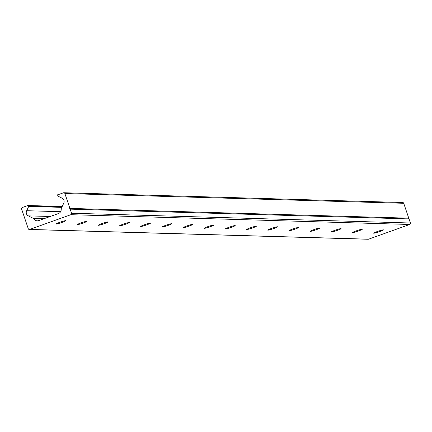 <?xml version="1.0" encoding="UTF-8"?>
<svg xmlns="http://www.w3.org/2000/svg" width="432" height="432" viewBox="0 0 432 432"><rect width="100%" height="100%" fill="white"/><g stroke="black" fill="none" stroke-linecap="round" stroke-linejoin="round"><path stroke-width="0.65" d="M59.697 222.334A5.179 0.416 161.3 0 0 55.96 224.03A5.179 0.416 161.3 0 0 62.03 222.404A5.179 0.416 161.3 0 0 65.772 220.709A5.179 0.416 161.3 0 0 59.697 222.334M80.876 222.944A5.179 0.416 161.3 0 0 77.139 224.64A5.179 0.416 161.3 0 0 83.209 223.015A5.179 0.416 161.3 0 0 86.951 221.319A5.179 0.416 161.3 0 0 80.876 222.944M102.055 223.56A5.179 0.416 161.3 0 0 98.318 225.25A5.179 0.416 161.3 0 0 104.387 223.625A5.179 0.416 161.3 0 0 108.13 221.929A5.179 0.416 161.3 0 0 102.055 223.56M123.233 224.17A5.179 0.416 161.3 0 0 119.497 225.86A5.179 0.416 161.3 0 0 125.566 224.235A5.179 0.416 161.3 0 0 129.308 222.539A5.179 0.416 161.3 0 0 123.233 224.17M144.412 224.78A5.179 0.416 161.3 0 0 140.675 226.471A5.179 0.416 161.3 0 0 146.745 224.845A5.179 0.416 161.3 0 0 150.487 223.155A5.179 0.416 161.3 0 0 144.412 224.78M165.591 225.391A5.179 0.416 161.3 0 0 161.854 227.081A5.179 0.416 161.3 0 0 167.924 225.455A5.179 0.416 161.3 0 0 171.666 223.765A5.179 0.416 161.3 0 0 165.591 225.391M186.77 226.001A5.179 0.416 161.3 0 0 183.033 227.696A5.179 0.416 161.3 0 0 189.103 226.066A5.179 0.416 161.3 0 0 192.845 224.375A5.179 0.416 161.3 0 0 186.77 226.001M207.949 226.611A5.179 0.416 161.3 0 0 204.212 228.307A5.179 0.416 161.3 0 0 210.281 226.676A5.179 0.416 161.3 0 0 214.024 224.986A5.179 0.416 161.3 0 0 207.949 226.611M229.127 227.221A5.179 0.416 161.3 0 0 225.391 228.917A5.179 0.416 161.3 0 0 231.46 227.291A5.179 0.416 161.3 0 0 235.202 225.596A5.179 0.416 161.3 0 0 229.127 227.221M250.306 227.831A5.179 0.416 161.3 0 0 246.569 229.527A5.179 0.416 161.3 0 0 252.639 227.902A5.179 0.416 161.3 0 0 256.381 226.206A5.179 0.416 161.3 0 0 250.306 227.831M271.485 228.442A5.179 0.416 161.3 0 0 267.748 230.137A5.179 0.416 161.3 0 0 273.818 228.512A5.179 0.416 161.3 0 0 277.56 226.816A5.179 0.416 161.3 0 0 271.485 228.442M292.664 229.052A5.179 0.416 161.3 0 0 288.927 230.747A5.179 0.416 161.3 0 0 294.997 229.122A5.179 0.416 161.3 0 0 298.739 227.426A5.179 0.416 161.3 0 0 292.664 229.052M313.843 229.662A5.179 0.416 161.3 0 0 310.106 231.358A5.179 0.416 161.3 0 0 316.175 229.732A5.179 0.416 161.3 0 0 319.918 228.037A5.179 0.416 161.3 0 0 313.843 229.662M335.021 230.272A5.179 0.416 161.3 0 0 331.285 231.968A5.179 0.416 161.3 0 0 337.354 230.342A5.179 0.416 161.3 0 0 341.096 228.647A5.179 0.416 161.3 0 0 335.021 230.272M356.2 230.888A5.179 0.416 161.3 0 0 352.463 232.578A5.179 0.416 161.3 0 0 358.533 230.953A5.179 0.416 161.3 0 0 362.275 229.257A5.179 0.416 161.3 0 0 356.2 230.888M377.379 231.498A5.179 0.416 161.3 0 0 373.642 233.188A5.179 0.416 161.3 0 0 379.712 231.563A5.179 0.416 161.3 0 0 383.454 229.867A5.179 0.416 161.3 0 0 377.379 231.498M368.572 239.193L409.703 224.473A1.161 1.134 91.7 0 0 410.4 222.993L409.018 218.911L70.157 209.142L71.539 213.224A1.161 1.134 -88.3 0 1 70.843 214.704L29.711 229.424A1.161 1.134 -88.3 0 1 29.306 229.489L368.167 239.258A1.161 1.134 91.7 0 0 368.572 239.193L29.711 229.424M60.637 211.696L26.681 210.713L28.712 206.404A0.508 0.491 -88.3 0 0 27.805 205.556L22.297 207.527A1.161 1.134 -88.3 0 0 21.6 209.007L28.269 228.712A1.161 1.134 -88.3 0 0 29.306 229.489M26.681 210.713A3.737 3.64 -88.3 0 0 28.291 215.865L33.512 218.457A0.745 0.729 -88.3 0 1 33.82 218.749A4.244 4.131 -88.3 0 0 38.74 220.595L58.433 213.548A4.244 4.131 -88.3 0 0 61.171 208.958A0.745 0.729 -88.3 0 1 61.236 208.532L63.769 203.164A3.737 3.64 -88.3 0 0 62.078 198.175L57.721 196.02A0.508 0.491 -88.3 0 1 57.92 194.773L63.428 192.807A1.161 1.134 -88.3 0 1 63.833 192.742L402.694 202.511A1.161 1.134 91.7 0 1 403.731 203.288L408.769 218.176L69.908 208.408L64.87 193.52A1.161 1.134 -88.3 0 0 63.833 192.742M69.908 208.408A0.389 0.378 -88.3 0 0 70.022 209.164A0.389 0.378 -88.3 0 0 70.157 209.142M408.748 218.905A0.389 0.378 91.7 0 1 408.769 218.176M70.843 214.704L409.703 224.473M410.4 222.993L71.539 213.224M28.712 206.404L61.792 207.355M50.193 216.497L28.291 215.865M43.886 218.754L33.512 218.457M33.82 218.749L43.151 219.019M64.87 193.52L403.731 203.288M28.733 206.015L61.97 206.977M28.064 205.513L62.197 206.496"/></g></svg>
